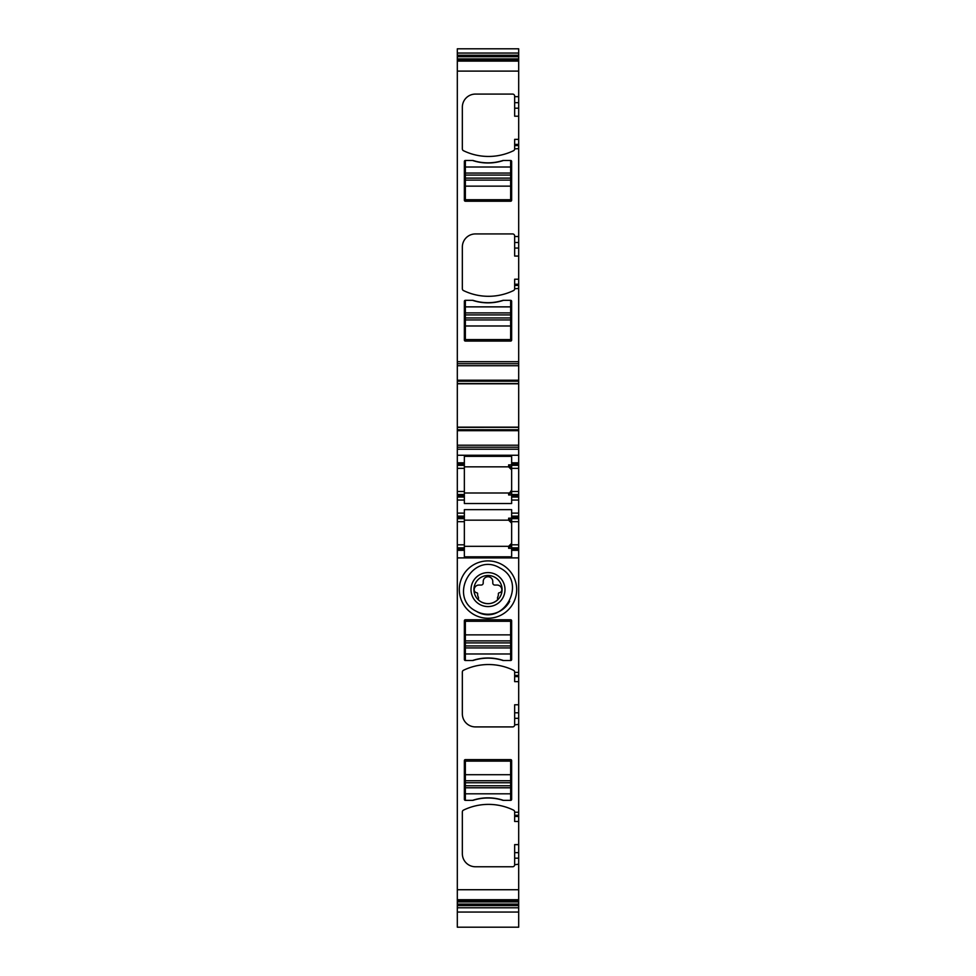 <?xml version="1.0" encoding="UTF-8"?>
<svg xmlns="http://www.w3.org/2000/svg" width="976" height="976" viewBox="0 0 976 976"><rect width="100%" height="100%" fill="white"/><g stroke="black" fill="none" stroke-linecap="round" stroke-linejoin="round"><path stroke-width="1.46" d="M509.692 601.289A24.644 24.644 0 0 1 476.178 611.22C447.557 597.3 472.64 551.379 499.822 567.947C528.443 581.867 503.36 627.788 476.178 611.22M496.15 574.669A16.995 16.995 0 0 1 502.908 597.727A16.995 16.995 0 0 1 479.85 604.498A16.995 16.995 0 0 1 473.092 581.44A16.995 16.995 0 0 1 496.15 574.669M481.241 601.948A14.091 14.091 0 0 0 497.553 599.935A14.091 14.091 0 0 0 494.759 577.219A14.091 14.091 0 0 0 478.447 599.935A14.091 14.091 0 0 0 481.241 601.948C487.109 604.754 492.551 604.083 497.553 599.935L497.553 597.349A5.063 5.063 0 0 0 498.358 594.616L498.358 593.762A1 1 0 0 1 499.236 592.761A3.013 3.013 0 0 0 501.835 589.663A4.782 4.782 0 0 0 497.052 585.051L494.795 585.051A2.013 2.013 0 0 1 492.782 583.05L492.782 581.537A4.782 4.782 0 0 0 488 576.755A4.782 4.782 0 0 0 483.218 581.537L483.218 583.05A2.013 2.013 0 0 1 481.205 585.051L478.948 585.051A4.782 4.782 0 0 0 474.165 589.663A3.013 3.013 0 0 0 476.764 592.761A1 1 0 0 1 477.642 593.762L477.642 594.616A5.063 5.063 0 0 0 478.447 597.349L478.447 599.935M474.251 614.746A28.67 28.67 0 0 0 513.169 603.327A28.67 28.67 0 0 0 501.749 564.421A28.67 28.67 0 0 0 462.831 575.84A28.67 28.67 0 0 0 474.251 614.746M518.683 815.277L518.683 557.894L457.317 557.894L457.317 901.922L518.683 901.922L518.683 864.187L514.657 864.748A2.013 2.013 0 0 1 512.644 866.761L475.422 866.761A13.078 13.078 0 0 1 462.343 853.683L462.343 811.947A2.013 2.013 0 0 1 463.478 810.129A57.352 57.352 0 0 1 513.522 810.129A2.013 2.013 0 0 1 514.657 811.947L514.657 816.461L518.683 816.461L518.683 815.277L514.657 815.277M518.683 724.338L514.657 724.9A2.013 2.013 0 0 1 512.644 726.913L475.422 726.913A13.078 13.078 0 0 1 462.343 713.834L462.343 672.098A2.013 2.013 0 0 1 463.478 670.28A57.352 57.352 0 0 1 513.522 670.28A2.013 2.013 0 0 1 514.657 672.098L514.657 676.612L518.683 676.612M511.644 799.356A1 1 0 0 1 510.643 800.357L503.006 800.357A48.8 48.8 0 0 0 472.994 800.357L465.357 800.357A1 1 0 0 1 464.356 799.356L464.356 760.621A1 1 0 0 1 465.357 759.609L510.643 759.609A1 1 0 0 1 511.644 760.621L511.644 799.356M472.994 660.508L465.357 660.508A1 1 0 0 1 464.356 659.508L464.356 620.773A1 1 0 0 1 465.357 619.772L510.643 619.772A1 1 0 0 1 511.644 620.773L511.644 659.508A1 1 0 0 1 510.643 660.508L503.006 660.508A48.8 48.8 0 0 0 472.994 660.508M457.317 557.894L457.317 518.659L464.356 518.659L464.356 550.342L457.317 550.342M457.317 517.402L464.356 517.402L464.356 513.12L457.317 513.12L457.317 518.659M457.317 513.12L457.317 500.041L464.356 500.041L464.356 503.506L511.644 503.506L511.644 500.041L518.683 500.041L518.683 495.771L511.644 495.771L511.644 462.819L518.683 462.819L518.683 383.58L457.317 383.58L457.317 445.215L518.683 445.215M457.317 497.028L464.356 497.028L464.356 494.503L457.317 494.503L457.317 500.041M457.317 494.503L457.317 462.819L464.356 462.819L464.356 464.076L457.317 464.076M457.317 445.215L457.317 462.819M457.317 427.354L518.683 427.354L457.317 427.378M457.317 383.556L457.317 381.201L518.683 381.201L518.683 383.556L457.317 383.556M457.317 53.058L518.683 53.058L518.683 48.8L457.317 48.8L457.317 381.201M457.317 901.922L457.317 927.2L518.683 927.2L518.683 901.983M457.317 900.153L518.683 900.153L457.317 900.165M518.683 864.187L518.683 816.461M518.683 53.058L518.683 381.201M511.644 464.076L518.683 464.076L518.683 462.819M518.683 464.076L518.683 465.332L511.644 465.332M518.683 495.771L518.683 465.332M464.356 513.12L464.356 509.655L511.644 509.655L511.644 513.12L518.683 513.12L518.683 500.041M518.683 513.12L518.683 516.133L511.644 516.133L511.644 513.12M518.683 557.894L518.683 516.133M514.657 864.187L514.657 844.63L518.683 844.63M518.683 821.487L514.657 821.487L514.657 816.461M514.657 724.338L514.657 704.782L518.683 704.782M518.683 681.638L514.657 681.638L514.657 676.612M518.683 550.342L511.644 550.342L511.644 556.82L464.356 556.82L464.356 550.342M510.643 640.89L465.357 640.89L465.357 621.273L510.643 621.273L510.643 647.942L465.357 647.942L465.357 660.508A1 1 0 0 1 464.356 659.508M457.317 547.829L464.356 547.829M464.356 517.402L464.356 518.659M464.356 516.133L457.317 516.133M464.356 497.028L464.356 503.506M457.317 468.346L464.356 468.346L464.356 494.503M464.356 468.346L464.356 465.332L457.317 465.332M464.356 465.332L464.356 464.076M464.356 462.819L464.356 456.341L511.644 456.341L511.644 462.819M457.317 447.215L518.683 447.215M457.317 363.719L518.683 363.719M463.478 290.555A2.013 2.013 0 0 1 462.343 288.75A2.013 2.013 0 0 0 463.478 290.555A57.352 57.352 0 0 0 513.522 290.555A2.013 2.013 0 0 0 514.657 288.75L518.683 288.445M462.343 288.75L462.343 247.013A13.078 13.078 0 0 1 475.422 233.935L512.644 233.935A2.013 2.013 0 0 1 514.657 235.936L514.657 242.524L518.683 242.524M518.683 116.217L514.657 116.217L514.657 96.099A2.013 2.013 0 0 0 512.644 94.086L475.422 94.086A13.078 13.078 0 0 0 462.343 107.165L462.343 148.901A2.013 2.013 0 0 0 463.478 150.707A57.352 57.352 0 0 0 513.522 150.707A2.013 2.013 0 0 0 514.657 148.901L518.683 148.596M465.357 160.479L472.994 160.479A48.8 48.8 0 0 0 503.006 160.479L510.643 160.479A1 1 0 0 1 511.644 161.491L511.644 200.226A1 1 0 0 1 510.643 201.227L465.357 201.227A1 1 0 0 1 464.356 200.226L464.356 161.491A1 1 0 0 1 465.357 160.479L465.357 173.057L510.643 173.057L510.643 167.018L465.357 167.018M465.357 300.327L472.994 300.327A48.8 48.8 0 0 0 503.006 300.327L510.643 300.327A1 1 0 0 1 511.644 301.34L511.644 340.075A1 1 0 0 1 510.643 341.075L465.357 341.075A1 1 0 0 1 464.356 340.075L464.356 301.34A1 1 0 0 1 465.357 300.327L465.357 312.906L510.643 312.906L510.643 306.867L465.357 306.867M457.317 60.695L518.683 60.695L457.317 60.683M457.317 907.778L518.683 907.778M514.657 148.596L514.657 139.361L518.683 139.361M518.683 256.066L514.657 256.066L514.657 242.524M514.657 288.445L514.657 279.209L518.683 279.209M518.683 494.503L511.644 494.503M518.683 497.028L511.644 497.028L511.644 495.771M511.644 497.028L511.644 500.041M511.644 516.133L511.644 518.659L518.683 518.659M518.683 547.829L511.644 547.829L511.644 518.659M511.644 547.829L511.644 550.342M511.644 548.292L508.63 548.292L508.63 546.316L464.356 546.316M472.53 800.357C482.839 797.014 493.148 797.014 503.47 800.357A48.8 48.8 0 0 0 472.53 800.357M472.53 660.508C482.839 657.165 493.148 657.165 503.47 660.508A48.8 48.8 0 0 0 472.53 660.508M511.644 494.966L508.63 494.966L508.63 493.002L464.356 493.002M464.356 520.159L508.63 520.159L511.644 523.185L509.801 520.403L508.63 520.159L508.63 518.195L511.644 518.195M464.356 466.845L508.63 466.845L509.801 467.077L511.644 469.859L508.63 466.845L509.801 467.077M511.644 464.869L508.63 464.869L508.63 466.845M511.644 543.303L508.63 546.316L509.801 546.084L511.644 543.303M511.644 521.221L508.63 518.195M511.644 545.255L508.63 548.292M511.644 467.907L508.63 464.869M511.644 489.976L509.801 492.758L508.63 493.002M511.644 491.941L508.63 494.966M503.47 160.479C493.161 163.834 482.852 163.834 472.53 160.479A48.8 48.8 0 0 0 503.47 160.479M503.47 300.327C493.161 303.682 482.852 303.682 472.53 300.327A48.8 48.8 0 0 0 503.47 300.327M510.643 660.508L510.643 647.942M510.643 645.929L465.357 645.929L465.357 647.942M465.357 645.929L465.357 640.89M510.643 800.357L510.643 787.791L465.357 787.791L465.357 793.817L510.643 793.817M465.357 800.357L465.357 793.817M510.643 787.791L510.643 761.121L465.357 761.121L465.357 787.791M510.643 780.739L465.357 780.739M510.643 300.327L510.643 306.867M465.357 312.906L465.357 339.575L510.643 339.575L510.643 312.906M465.357 319.945L510.643 319.945M510.643 160.479L510.643 167.018M465.357 173.057L465.357 199.726L510.643 199.726L510.643 173.057M465.357 180.109L510.643 180.109M457.317 889.734L518.683 889.734M518.683 812.252L514.657 812.252M518.683 672.403L514.657 672.403M457.317 899.726L518.683 899.726M518.683 858.172L514.657 858.172M518.683 718.324L514.657 718.324M518.683 675.429L514.657 675.429M464.356 549.085L457.317 549.085M464.356 544.815L457.317 544.815M457.317 521.672L464.356 521.672M457.317 495.771L464.356 495.771M464.356 491.489L457.317 491.489M457.317 455.267L518.683 455.267M457.317 449.228L518.683 449.228M457.317 430.697L518.683 430.697M457.317 429.745L518.683 429.745M518.683 427.146L457.317 427.146M518.683 383.788L457.317 383.788M457.317 380.237L518.683 380.237M457.317 365.732L518.683 365.732M457.317 361.706L518.683 361.706M514.657 236.509L518.683 236.509M514.657 96.661L518.683 96.661M457.317 71.114L518.683 71.114M457.317 61.11L518.683 61.11M457.317 60.195L518.683 60.195M457.317 58.926L518.683 58.926M457.317 56.742L518.683 56.742M457.317 55.242L518.683 55.242M457.317 905.606L518.683 905.606M457.317 904.093L518.683 904.093M457.317 900.653L518.683 900.653M518.683 712.797L514.657 712.797M518.683 852.646L514.657 852.646M514.657 102.675L518.683 102.675M514.657 108.202L518.683 108.202M514.657 144.387L518.683 144.387M514.657 145.57L518.683 145.57M514.657 248.05L518.683 248.05M514.657 284.236L518.683 284.236M514.657 285.419L518.683 285.419M511.644 468.346L518.683 468.346M518.683 491.489L511.644 491.489M518.683 517.402L511.644 517.402M511.644 521.672L518.683 521.672M511.644 544.815L518.683 544.815M511.644 549.085L518.683 549.085M465.357 653.969L510.643 653.969M510.643 634.864L465.357 634.864M510.643 642.903L465.357 642.903M510.643 774.7L465.357 774.7M510.643 782.752L465.357 782.752M510.643 785.778L465.357 785.778M465.357 325.984L510.643 325.984M465.357 317.944L510.643 317.944M465.357 314.919L510.643 314.919M465.357 186.135L510.643 186.135M465.357 178.096L510.643 178.096M465.357 175.07L510.643 175.07M457.317 912.048L518.683 912.048"/></g></svg>
